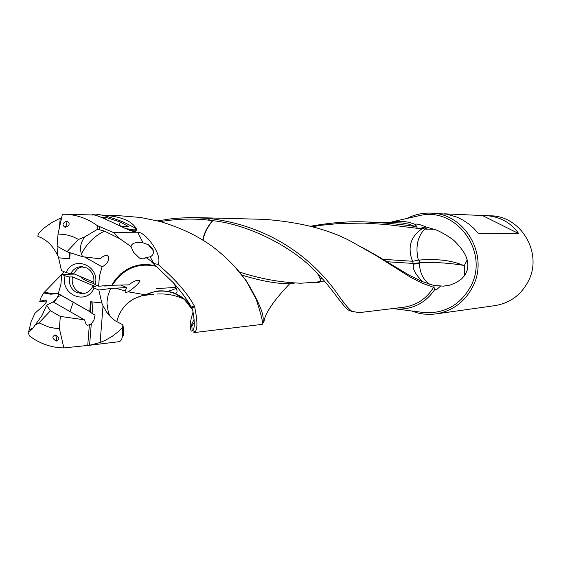 <?xml version="1.0" encoding="UTF-8"?>
<svg xmlns="http://www.w3.org/2000/svg" width="561" height="561" viewBox="0 0 561 561"><rect width="100%" height="100%" fill="white"/><g stroke="black" fill="none" stroke-linecap="round" stroke-linejoin="round"><path stroke-width="0.84" d="M392.742 308.571L396.802 309.055C412.601 309.602 425.175 303.199 434.516 289.862L433.765 285.437L443.267 286.152L450.09 285.114L456.444 282.464L461.626 278.873L465.125 274.981L467.145 270.374L467.874 265.69L467.173 259.946L464.277 265.648L464.767 275.493M194.302 322.463L190.284 328.15L194.302 322.491M425.953 226.953C420.729 224.695 417.188 223.762 415.336 224.148L417.398 228.334L422.868 228.194L425.953 226.953L433.856 229.211L424.642 229.091L428.45 227.486M421.521 227.99L424.719 227.261M464.277 265.648L463.239 265.325C454.256 263.775 436.255 261.65 419.397 262.807L419.165 260.066L418.485 260.178L417.973 258.439C415.47 246.384 417.693 236.602 424.642 229.091L422.875 228.194M463.239 265.325C451.451 260.367 436.76 258.614 419.165 260.066M467.173 259.946C465.946 254.785 462.124 248.888 455.686 242.24C452.846 238.6 438.499 230.171 433.856 229.211M415.336 224.148L414.824 224.225L415.266 226.504C400.926 224.253 384.257 222.731 365.253 221.925C348.542 221.244 330.324 222.675 310.605 226.223M414.824 224.225L408.66 222.24L402.286 221.258L395.856 221.286L388.668 222.549M151.365 261.692L154.436 264.687L154.92 263.761L145.958 257.492L150.257 256.854C153.279 255.213 154.121 252.583 152.781 248.972L148.406 244.736L143.104 242.864L137.943 232.759C143.139 229.87 163.524 254.399 158.006 264.399C175.018 279.076 186.876 292.505 193.58 304.693L194.281 305.899L191.287 307.098L192.689 309.995C194.765 321.642 194.793 328.48 192.781 330.513L191.932 331.228L191.147 330.927L190.291 328.199M192.1 330.618L191.792 323.886M190.284 328.15L190.228 327.301C189.828 324.307 190.789 319.167 193.11 311.895M312.302 226.693L321.46 225.249L339.181 223.502L363.78 223.103L385.905 224.449L417.398 228.334M194.281 305.899L194.639 306.797C197.577 321.116 197.682 329.475 194.955 331.881L193.854 332.624L261.917 324.405C263.628 324.623 261.735 316.271 256.223 299.35L247.31 282.863C240.928 272.695 231.448 262.282 218.867 251.623C203.517 238.67 183.868 228.615 159.934 221.469L140.502 217.458L120.243 215.796M191.708 307.849L194.639 306.797M192.157 308.662C188.784 302.084 183.047 296.965 174.948 293.305L173.861 292.884C162.928 289.392 154.647 291.461 155.369 291.411L146.659 294.336M192.689 309.995L184.352 299.392C173.475 290.78 161.477 288.852 148.356 293.592L146.709 294.308M146.288 294.518L144.892 294.967L146.659 294.329L153.349 294.385M168.097 291.327L176.28 288.459M145.965 294.616L147.017 294.308M133.827 298.866C141.8 295.598 145.236 294.364 144.135 295.17L144.072 295.17C129.528 298.683 120.412 307.568 116.723 321.825M116.772 321.853C118.876 312.295 124.374 304.735 133.252 299.188M151.666 294.539L145.201 294.981M422.868 228.194C411.059 235.915 407.447 246.503 412.04 259.967L412.679 261.272L418.485 260.178M382.918 259.315L412.679 261.272M429.81 284.322C423.52 280.311 420.042 273.438 419.39 263.705L419.397 262.807L413.092 263.418L412.742 261.272M413.092 263.418L413.092 264.105C414.572 265.605 409.467 268.102 422.58 281.706M386.845 261.742L413.057 263.411M419.39 263.705L413.092 264.105M518.729 233.607L482.481 215.529L485.335 215.571C499.634 216.392 510.762 222.408 518.729 233.607L478.253 233.243L473.568 228.138L468.428 223.727L462.951 220.066L457.608 217.359L447.138 214.204L431.037 213.131C422.601 212.801 414.621 214.561 407.09 218.411M444.48 213.825L482.481 215.529M411.472 310.948L418.226 313.108L423.45 314.048L430.518 314.384L435.813 313.943C452.552 311.103 464.922 301.909 472.937 286.348C489.171 255.269 464.936 213.32 431.037 213.131M485.335 215.571L490.784 215.817C521.274 216.006 542.999 253.334 528.413 281.005C521.211 294.869 510.089 303.073 495.04 305.619L435.813 313.943M70.174 252.759L69.69 258.909L58.568 257.787L61.479 270.598L66.205 272.583C73.421 254.554 100.559 265.837 95.181 284.771L98.631 286.215L99.409 276.271L102.088 266.833L84.431 256.91M69.697 258.796L58.568 257.787M120.236 215.648L102.186 215.179C120.419 216.146 131.835 220.732 136.428 228.937L136.106 230.88L134.086 231.595C126.527 230.368 96.394 213.11 91.976 214.947L62.39 214.204L58.035 234.056L57.089 246.174L66.962 251.735L82.523 256.693L100.405 258.845C103.105 255.753 105.763 254.897 108.385 256.265C109.283 260.641 107.186 264.168 102.088 266.833M154.92 263.761L158.006 264.399M234.175 266.054L246.342 280.886M65.104 227.345C61.78 224.933 62.439 222.836 67.068 221.048C70.384 223.643 69.725 225.739 65.104 227.345L66.542 224.779L67.068 221.048M97.165 225.536L113.581 232.612L119.774 238.684L104.514 231.125C94.451 235.971 86.766 243.572 81.464 253.937C79.529 248.25 80.609 242.59 84.711 236.945L97.53 229.274L97.165 225.536C87.236 218.369 76.387 214.597 64.62 214.218M84.711 236.945L78.568 239.435L72.972 236.756L68.582 235.332L64.094 234.435L58.035 234.056M137.943 232.759L113.581 232.612M59.48 227.45L60.188 218.418L58.435 219.134L51.668 222.598L43.87 228.187L38.281 233.572L37.867 236.377C46.261 239.309 52.755 245.473 57.341 254.869L57.979 246.679M60.188 218.418L61.57 217.941M58.772 257.794L57.341 254.869M66.962 251.735L78.568 239.435M81.464 253.937L82.523 256.693M104.514 231.125L97.53 229.274M99.606 229.617L99.199 226.258M119.774 238.684L131.022 246.574C131.66 243.102 135.685 241.861 143.104 242.864M131.022 246.574L133.49 252.247L139.479 258.074L142.88 258.937L144.675 258.516L145.958 257.492M119.1 341.523C120.98 341.34 122.193 339.005 122.733 334.503L122.494 327.631L122.929 324.798L123.602 330.373L123.329 335.576M108.301 312.028L109.823 316.074L108.301 312.028L107.095 304.279C106.765 303.249 107.116 300.17 108.14 295.051L110.622 288.494L126.66 287.534L120.503 284.96M55.42 334.966C59.662 337.399 59.943 339.44 56.268 341.095C52.061 338.479 51.78 336.439 55.42 334.966L56.409 337.399L56.268 341.095M38.99 322.848L48.863 327.07L54.838 328.248L59.375 328.515L60.322 316.418L50.476 310.759L38.99 322.848L35.105 325.142L32.103 329.209L28.05 332.301L29.495 335.955C39.852 343.704 51.303 347.694 63.849 347.918L59.375 328.515M122.922 324.798L115.145 320.773L111.071 317.358L106.618 312.105L103.028 305.878L100.131 342.505L89.585 345.253L91.261 324.097L93.932 320.072L95.111 314.924L92.095 313.501L93 301.993M91.261 324.097L87.67 325.261L86.219 324.581L84.402 319.812L60.322 316.418M103.028 305.878L101.786 302.933L98.841 290.03L94.066 288.017C86.696 306.068 59.739 294.588 65.097 275.816L61.682 274.385L74.564 274.105M91.184 301.797L90.37 312.098L89.767 311.593L90.545 301.727L101.786 302.933M90.37 312.098L92.095 313.501M89.585 345.253L63.849 347.918M84.402 319.812L53.057 301.867L46.647 305.191L50.476 310.759M35.105 325.142L42.04 315.422L46.647 305.191M31.64 329.672L28.576 331.789L29.13 330.05L33.506 327.589M46.268 301.979L39.754 301.509L41.205 297.05L43.66 292.968L50.672 294.209L58.302 293.585M203.131 240.374C203.895 234.267 207.093 227.696 212.731 220.662C247.871 224.309 293.284 246.644 317.519 273.579C331.691 287.66 344.188 308.697 349.314 310.464L352.652 311.713M239.526 272.05C260.192 278.768 280.64 282.492 300.871 283.214L315.366 282.246L324.342 281.019M212.731 220.662L212.5 220.627C206.883 227.521 203.657 234.042 202.83 240.185M157.578 220.845L173.98 218.39L190.2 217.542L207.865 218.334L209.562 220.263L208.208 218.369C283.578 227.051 322.575 272.948 336.516 292.498C343.451 302.674 348.556 308.915 351.831 311.229L358.816 312.68M160.327 221.581C177.346 218.797 193.643 218.341 209.225 220.221M106.66 285.521L105.363 286.054L102.488 285.83M93.918 283.656C86.913 281.264 82.628 279.182 81.072 277.393L80.987 276.804M126.66 287.534L125.152 290.984L115.678 288.109M64.27 271.769L43.66 292.968M44.375 292.155L51.556 293.564L58.47 293.144M94.066 288.017L92.544 286.671L95.307 286.524L72.404 276.882C71.394 283.614 73.589 288.712 79.003 292.169L83.827 293.571M92.544 286.671C90.293 290.949 86.927 293.305 82.432 293.747L76.198 292.337C70.77 288.866 68.568 283.761 69.585 277.008L72.404 276.882M69.585 277.008L65.097 275.816M98.841 290.03L110.622 288.494M209.562 220.263L212.5 220.627M195.523 217.584L264.497 219.358C302.155 222.261 332.301 230.34 354.945 243.586L376.214 255.641L411.164 277.646L422.714 283.382L433.962 287.47M39.754 301.509L43.835 300.212C47.923 299.946 47.25 302.274 41.816 307.197L35.006 313.192L31.065 321.705L29.13 330.05M100.131 342.505L105.391 340.268L112.067 336.446L118.245 331.719L122.494 327.631M61.682 274.385L60.925 284.266L58.288 293.627L89.767 311.593M53.863 302.33C57.138 298.291 58.646 295.437 58.4 293.768L58.288 293.627M434.516 289.862L437.124 289.132L440.771 285.858M362.49 247.597L376.824 255.648L409.25 275.241L421.963 281.447L433.765 285.437M122.74 334.503L123.637 332.028M125.152 290.984L125.201 292.59L128.301 291.832C135.545 286.671 139.416 282.933 139.906 280.619L138.946 280.304C136.288 280.058 132.936 281.58 128.883 284.869L112.305 285.247C123.083 268.705 137.711 262.387 156.196 266.3L173.489 282.891C181.434 291.881 187.374 299.953 191.287 307.098M145.11 294.749L128.301 291.832M154.436 264.687L156.196 266.3M155.201 265.549L146.281 264.322L138.511 265.037L132.101 266.938L127.305 269.189L120.734 273.796L115.391 279.532L112.88 283.403L112.305 285.247M82.551 266.699L79.403 267.681L77.264 269L73.512 273.663L93.869 282.218M73.512 273.663L70.686 273.775C73.007 269.357 76.492 266.987 81.149 266.657L87.011 268.06C92.46 271.517 94.683 276.643 93.659 283.431L95.181 284.771M66.205 272.583L70.686 273.775M111.997 285.269L98.631 286.215M242.043 275.135C262.948 281.594 280.304 284.427 294.104 283.642M246.426 281.005C258.242 300.836 263.81 313.711 263.137 319.63C263.333 323.157 263.621 323.76 264.007 321.425C265.129 313.206 273.684 300.64 289.679 283.74M119.17 225.417L120.335 222.03L128.329 226.483L122.235 226.406L118.722 225.27M101.246 217.359L106.281 217.479L105.734 219.071M106.281 217.479L120.335 222.03M124.879 228.39L133.707 229.884C136.141 229.87 136.386 229.105 134.444 227.598L123.49 222.086C111.316 217.324 101.772 214.632 94.851 214L92.621 214.575L92.698 215.059M92.635 214.547L91.646 214.905M129.458 230.424L135.201 230.936L136.246 230.445L136.043 229.659M369.25 222.051L401.949 222.962L408.752 224.141L415.266 226.504M69.571 252.562L69.087 258.733M153.356 262.927L150.257 256.854M89.374 324.7L87.733 345.485M433.723 287.092C426.669 298.641 416.641 305.366 403.654 307.253L358.521 312.715M392.658 221.686L420.939 215.27C457.005 207.591 488.926 251.931 471.065 285.675C461.093 304.181 445.925 313.213 425.554 312.772L396.802 309.055M194.948 331.888L192.774 330.506M157.003 294.041C166.806 293.459 175.93 295.24 184.366 299.371L173.861 292.884M151.624 294.56L153.356 294.413M190.235 327.308L194.183 319.258M148.406 244.729L153.384 250.879M156.652 288.606L175.866 287.414M320.289 278.466L321.993 278.361M317.519 273.579C321.874 280.675 321.151 283.564 315.366 282.239M106.253 285.9L106.373 285.542M351.831 311.229L349.314 310.478M88.624 345.38L119.107 341.684M90.174 311.902L58.4 293.768M53.197 301.944L57.131 297.8M58.646 296.292L61.584 295.514M141.491 295.815L148.027 294.918M139.899 280.612L139.282 280.353M173.524 282.898C177.676 289.848 178.153 293.312 174.948 293.298M300.03 283.284L300.871 283.221M264.014 321.439L263.397 321.909M292.933 283.761L294.055 283.684M107.502 255.767L108.364 256.251M92.621 214.575L91.878 214.933M135.636 230.852L135.46 231.349M81.822 277.155L81.555 277.94M73.239 302.162L70.013 311.572M105.692 285.584L105.531 286.04"/></g></svg>
